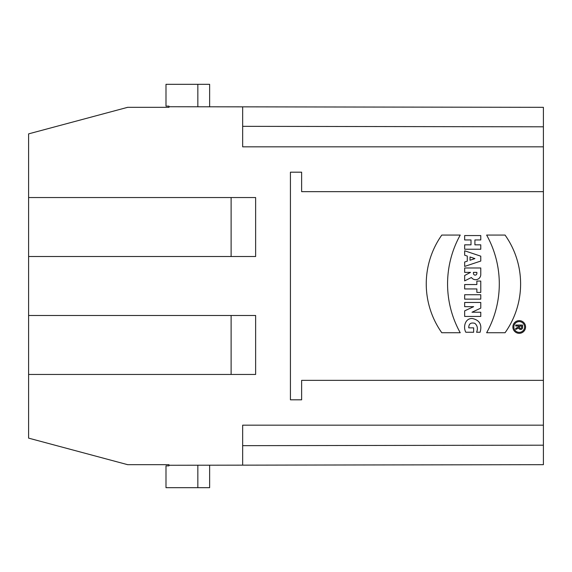 <?xml version="1.0" encoding="UTF-8"?>
<svg xmlns="http://www.w3.org/2000/svg" width="572" height="572" viewBox="0 0 572 572"><rect width="100%" height="100%" fill="white"/><g stroke="black" fill="none" stroke-linecap="round" stroke-linejoin="round"><path stroke-width="0.86" d="M519.219 333.326A6.349 6.349 0 0 0 524.717 323.802A6.349 6.349 0 0 0 513.72 323.802A6.349 6.349 0 0 0 519.219 333.326A6.349 6.349 0 0 0 524.717 323.802A6.349 6.349 0 0 0 513.72 323.802A6.349 6.349 0 0 0 519.219 333.326M464.657 255.191L467.295 256.07L467.295 261.147L464.657 262.026L464.657 266.423L480.773 261.054L480.773 256.17L464.657 250.793L464.657 255.191L467.295 256.07L467.295 261.147L464.657 262.026L464.657 266.423L480.773 261.054L480.773 256.17L464.657 250.793L464.657 255.191M464.657 302.466L464.657 306.663L473.659 306.663L464.657 310.861L464.657 316.43L480.773 316.43L480.773 312.233L471.986 312.233L480.773 308.129L480.773 302.466L464.657 302.466L464.657 306.663L473.659 306.663L464.657 310.861L464.657 316.43L480.773 316.43L480.773 312.233L471.986 312.233L480.773 308.129L480.773 302.466L464.657 302.466M231.117 197.547L231.117 256.513M231.117 315.487L231.117 374.453M543.4 380.351L301.63 380.351L301.63 399.814L290.426 399.814L290.426 172.186L301.63 172.186L301.63 191.649L543.4 191.649L543.4 464.678L242.657 465.15L242.657 425.168L543.4 425.168M28.6 256.513L28.6 197.547L255.634 197.547L255.634 256.513L28.6 256.513L28.6 315.487L255.634 315.487L255.634 374.453L28.6 374.453L28.6 315.487M468.768 327.856L473.652 327.856L473.652 332.253L465.837 332.253C462.791 326.855 465.408 317.61 472.758 318.597C479.758 320.313 482.203 324.86 480.094 332.253L476.583 332.253C478.056 328.607 477.477 325.632 474.846 323.33C470.749 322.301 468.718 323.809 468.768 327.856L473.652 327.856L473.652 332.253L465.837 332.253C462.791 326.855 465.408 317.61 472.758 318.597C479.758 320.313 482.203 324.86 480.094 332.253L476.583 332.253C478.056 328.607 477.477 325.632 474.846 323.33C470.749 322.301 468.718 323.809 468.768 327.856M464.657 267.982L464.657 272.379L470.52 272.379L464.657 275.504L464.657 280.881L471.399 277.506A5.155 5.155 0 0 0 480.773 274.553L480.773 267.982L464.657 267.982L464.657 272.379L470.52 272.379L464.657 275.504L464.657 280.881L471.399 277.506A5.155 5.155 0 0 0 480.773 274.553L480.773 267.982L464.657 267.982M476.869 281.074L476.869 284.541L464.657 284.541L464.657 288.939L476.869 288.939L476.869 292.406L480.773 292.406L480.773 281.074L476.869 281.074L476.869 284.541L464.657 284.541L464.657 288.939L476.869 288.939L476.869 292.406L480.773 292.406L480.773 281.074L476.869 281.074M464.657 294.744L464.657 299.142L480.773 299.142L480.773 294.744L464.657 294.744L464.657 299.142L480.773 299.142L480.773 294.744L464.657 294.744M464.657 235.557L464.657 239.954L471.006 239.954L471.006 244.837L464.657 244.837L464.657 249.235L480.773 249.235L480.773 244.837L474.91 244.837L474.91 239.954L480.773 239.954L480.773 235.557L464.657 235.557L464.657 239.954L471.006 239.954L471.006 244.837L464.657 244.837L464.657 249.235L480.773 249.235L480.773 244.837L474.91 244.837L474.91 239.954L480.773 239.954L480.773 235.557L464.657 235.557M441.798 235.071A84.484 84.484 0 0 0 441.798 332.74L460.231 332.74A100.508 100.508 0 0 1 460.231 235.071L441.798 235.071A84.484 84.484 0 0 0 441.798 332.74L460.231 332.74A100.508 100.508 0 0 1 460.231 235.071L441.798 235.071M486.636 235.071L505.062 235.071A84.484 84.484 0 0 1 505.062 332.74L486.636 332.74A100.508 100.508 0 0 0 486.636 235.071L505.062 235.071A84.484 84.484 0 0 1 505.062 332.74L486.636 332.74A100.508 100.508 0 0 0 486.636 235.071M28.6 374.453L28.6 438.131L127.67 464.678L168.947 464.678L168.947 465.265L242.657 465.15M242.657 106.85L543.4 107.321L543.4 146.832L242.657 146.832L242.657 106.85L168.947 106.735L168.947 107.321L127.67 107.321L28.6 133.869L28.6 197.547M168.947 106.735L168.947 106.142L165.994 106.142L165.994 84.327L209.638 84.327L209.638 106.8M197.84 106.778L197.84 84.327M301.63 399.814L290.426 399.814M290.426 172.186L301.63 172.186M543.4 146.832L543.4 191.649M168.947 465.265L168.947 465.858L165.994 465.858L165.994 487.673L197.84 487.673L197.84 465.222M209.638 465.2L209.638 487.673L197.84 487.673M474.91 258.608L470.027 256.978L470.027 260.239L474.91 258.608L470.027 256.978L470.027 260.239L474.91 258.608M473.444 272.379L476.869 272.379L476.869 273.409A1.709 1.709 0 0 1 475.16 275.118A1.709 1.709 0 0 1 473.444 273.409L473.444 272.379L476.869 272.379L476.869 273.409A1.709 1.709 0 0 1 475.16 275.118A1.709 1.709 0 0 1 473.444 273.409L473.444 272.379M519.219 332.353A5.37 5.37 0 0 0 523.873 324.295A5.37 5.37 0 0 0 514.571 324.295A5.37 5.37 0 0 0 519.219 332.353A5.37 5.37 0 0 0 523.873 324.295A5.37 5.37 0 0 0 514.571 324.295A5.37 5.37 0 0 0 519.219 332.353M515.751 325.053L522.593 325.053L522.593 327.499A1.952 1.952 0 0 1 518.74 327.956L515.751 329.451L515.751 328.357L518.682 326.891L518.682 326.033L515.751 326.033L515.751 325.053L522.593 325.053L522.593 327.499A1.952 1.952 0 0 1 518.74 327.956L515.751 329.451L515.751 328.357L518.682 326.891L518.682 326.033L515.751 326.033L515.751 325.053M521.614 326.033L519.662 326.033L519.662 327.499A0.98 0.98 0 0 0 520.634 328.471A0.98 0.98 0 0 0 521.614 327.499L521.614 326.033L519.662 326.033L519.662 327.499A0.98 0.98 0 0 0 520.634 328.471A0.98 0.98 0 0 0 521.614 327.499L521.614 326.033M242.657 126.34L543.4 126.812M543.4 445.188L242.657 445.659"/></g></svg>
